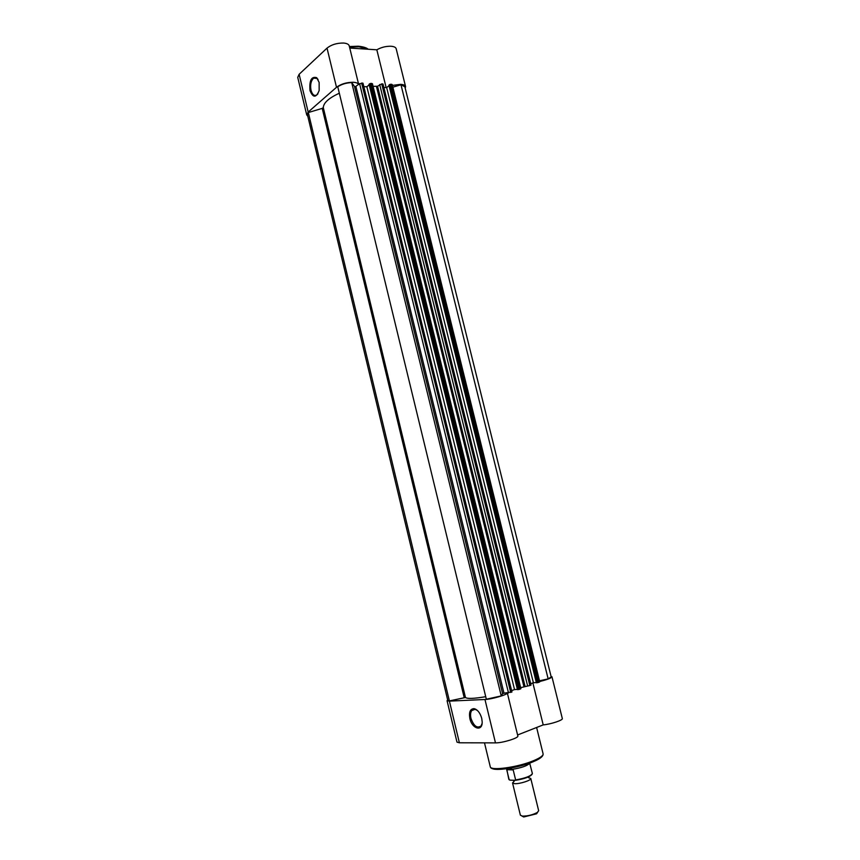 <?xml version="1.0" encoding="UTF-8"?>
<svg xmlns="http://www.w3.org/2000/svg" width="860" height="860" viewBox="0 0 860 860"><rect width="100%" height="100%" fill="white"/><g stroke="black" fill="none" stroke-linecap="round" stroke-linejoin="round"><path stroke-width="1.29" d="M481.718 718.293L482.17 721.744C482.643 731.946 472.075 729.065 469.882 718.584C468.775 712.101 470.183 708.78 474.118 708.651C477.59 709.629 480.116 712.843 481.718 718.293M477.418 710.457L474.86 709.21L471.721 710.543C470.474 712.413 470.226 715.015 470.957 718.347C473.817 726.173 477.203 728.678 481.116 725.861L482.084 723.475M507.303 693.031C507.475 694.687 491.469 699.33 484.965 699.492L449.404 701.126L447.06 700.707L447.673 699.943M507.346 693.031L517.838 735.988C518.956 737.934 502.358 743.072 495.478 742.879L459.39 742.793L456.983 742.126L447.06 700.707M551.056 676.39L551.97 676.798C551.432 678.045 547.336 679.615 539.671 681.518M551.97 676.798L562.322 718.551C563.182 720.121 550.98 724.195 543.208 724.894L517.591 734.977M532.867 682.937L543.208 724.894M351.719 82.592L501.24 695.912L486.341 699.234L337.765 86.785C341.624 84.216 346.279 82.818 351.719 82.592L354.933 87.032L359.587 83.635L362.866 83.42M501.24 695.912L502.595 693.601L503.981 693.203L355.965 86.72M373.068 86.333L377.562 86.258L381.733 83.882L529.846 685.549L527.653 686.033L379.679 84.506M520.655 687.656L527.653 686.033M511.764 691.945L503.981 693.203M511.603 690.623L514.527 689.57L366.876 86.763L363.823 86.645M517.419 689.408L514.527 689.57M369.198 84.818L366.876 86.763M369.069 84.291L517.462 689.623L518.311 689.57L369.746 83.721L369.069 84.291M371.756 83.452L372.434 83.753L520.902 688.666L520.343 688.989L371.756 83.452L370.778 83.409L519.418 689.322L518.311 689.57M520.343 688.989L519.418 689.322M530.846 685.033L529.846 685.549M530.76 685.216L382.689 83.925L381.733 83.882M389.053 85.656L386.677 87.591L533.383 682.743L530.695 683.721M386.677 87.591L383.861 87.473M536.328 682.561L533.383 682.743M388.924 85.151L536.371 682.765L537.231 682.711L389.612 84.581L388.924 85.151M391.579 84.312L392.235 84.603L539.758 681.84L539.22 682.141L391.579 84.312L390.633 84.28L538.317 682.464L537.231 682.711M539.22 682.141L538.317 682.464M392.869 87.182L400.975 84.753L548.153 678.895L539.5 680.819M548.153 678.895L551.206 676.981L404.856 86.785L400.975 84.753M449.382 700.921L308.332 112.542L307.45 114.767L447.802 700.513L449.382 700.921L465.475 697.503C467.281 698.922 474.032 698.653 485.728 696.697M308.332 112.542L322.221 108.381L464.185 697.621M339.324 93.224C328.885 98.019 323.543 102.824 323.296 107.607L322.221 108.381M369.746 83.721L370.778 83.409M389.612 84.581L390.633 84.28M528.61 777.73L530.781 778.483C531.663 780.213 519.719 784.073 514.624 783.686L512.538 782.933L514.226 781.202M512.538 782.933L520.386 815.216L522.514 816.118C527.825 816.108 532.759 814.882 537.328 812.453L538.672 810.754L530.781 778.483M537.693 812.205L536.586 813.796L523.772 816.968L521.913 816.054M515.398 780.321L515.635 779.934C525.438 778.214 531.018 776.064 532.372 773.495C531.018 776.472 525.363 778.751 515.398 780.321L510.023 780.16L508.819 779.235L509.227 779.826M515.635 779.934L513.194 769.904L506.733 769.689L509.152 779.665M513.194 769.904L506.733 769.689M512.915 769.453L509.066 768.335M506.884 768.657L506.658 769.259M506.744 769.12L508.819 779.235M532.372 773.495L529.728 763.282C527.202 765.841 521.439 767.851 512.452 769.302M526.632 764.088L509.593 768.238M310.019 90.633C309.181 80.485 311.406 76.164 316.684 77.69L319.135 82.409L319.157 90.558C316.104 97.986 313.062 98.019 310.019 90.633M318.06 79.496L317.157 78.432L313.62 78.163C310.933 80.775 310.062 84.839 311.019 90.332C312.331 94.772 314.276 96.309 316.835 94.944L317.888 93.858M358.62 84.452C357.975 83.173 356.126 82.442 353.105 82.27C346.451 82.334 340.925 84.011 336.507 87.279L308.181 112.058L306.73 114.928L307.805 116.229M306.73 114.928L297.732 77.368L299.129 74.293L327.015 48.117C331.369 44.666 336.873 42.978 343.538 43.043C346.838 43.322 348.741 44.258 349.224 45.849L358.652 84.431M405.221 88.279L405.576 86.591C405.167 85.28 403.48 84.527 400.513 84.355L392.429 85.409M386.14 87.569L376.831 49.805C381.324 47.289 386.075 46.107 391.074 46.257C394.052 46.494 395.761 47.332 396.191 48.773L405.576 86.591M315.426 77.615L314.083 78.185M349.762 48.053L376.831 49.805M533.899 760.541C540.274 757.832 543.348 755.596 543.101 753.854C543.359 756.22 540.263 758.757 533.813 761.455C518.343 768.023 490.92 772.387 490.264 766.744C490.2 771.173 518.322 767.27 533.899 760.541M449.404 701.126L459.39 742.793M484.965 699.492L495.478 742.879M533.458 761.637C519.3 767.743 493.661 771.613 491.823 768.023M502.595 693.601L354.599 86.914M376.476 86.559L523.869 686.452M510.722 692.483L361.651 83.011M511.657 692.139L362.63 83.055M377.562 86.258L525.019 686.183M323.296 107.607L465.475 697.503M508.507 692.977L359.587 83.635M532.028 774.376C529.792 776.945 524.235 778.934 515.355 780.342M368.144 49.246L358.964 46.762L349.547 47.149M336.507 87.279L327.015 48.117M308.181 112.058L299.129 74.293M536.619 727.485L543.101 753.854M484.492 742.857L490.264 766.744M475.569 709.134L471.721 710.543M474.86 709.21L474.118 708.651M511.937 691.977L362.985 83.205M531.029 685.054L383.022 84.076M513.861 781.095L513.291 780.299M528.964 776.666L528.75 777.472M523.633 816.957L522.353 816.108M536.586 813.796L537.328 812.453M317.157 78.432L316.684 77.69M368.166 49.246C366.661 47.816 363.5 46.816 358.685 46.247M317.017 78.314L313.62 78.163M349.396 46.558L358.233 46.214"/></g></svg>
